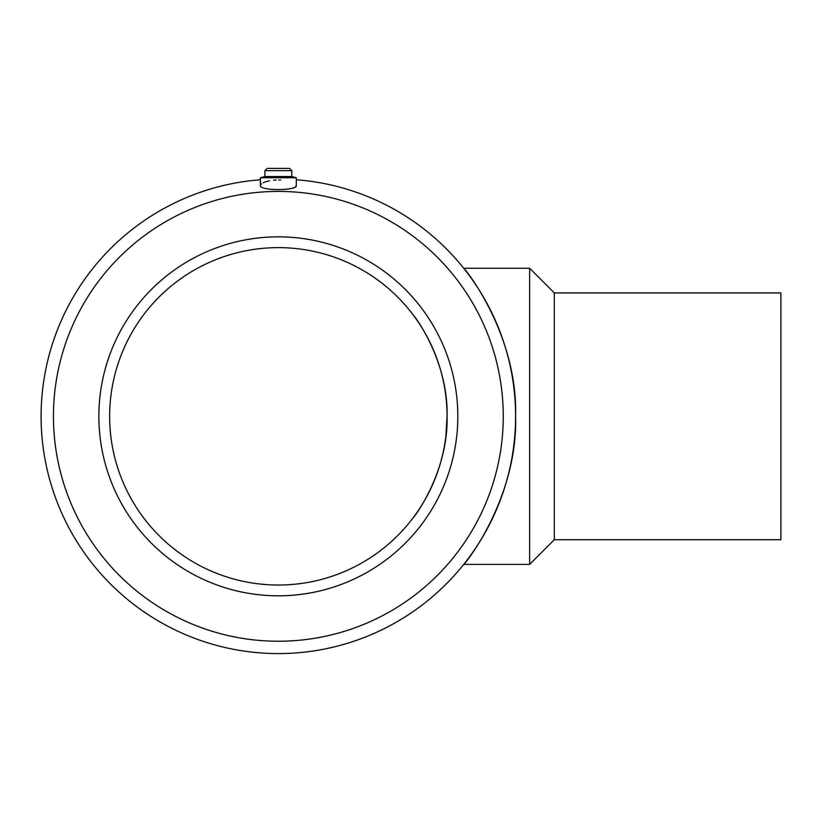 <?xml version="1.0" encoding="UTF-8"?>
<svg xmlns="http://www.w3.org/2000/svg" width="822" height="822" viewBox="0 0 822 822"><rect width="100%" height="100%" fill="white"/><g stroke="black" fill="none" stroke-linecap="round" stroke-linejoin="round"><path stroke-width="1.23" d="M260.687 184.621L261.396 183.851M263.184 182.72L264.53 182.145M265.311 181.857L269.472 180.789M273.705 180.203L276.202 180.039M278.853 179.997L280.651 180.049M295.684 186.707L296.3 185.495L296.3 177.747L260.399 177.747L260.399 185.495C258.961 190.92 297.708 190.94 296.3 185.495L296.3 185.484M295.067 187.169L292.591 188.176M290.865 188.598L289.95 188.772M288.779 188.957L287.289 189.152M285.645 189.317L284.258 189.42M279.624 189.605L276.942 189.605M274.291 189.522L272.555 189.43M271.938 189.389L270.089 189.224M268.404 189.019L267.828 188.947M53.44 416.333A224.909 224.909 0 0 0 390.81 611.106A224.909 224.909 0 0 0 390.81 221.55A224.909 224.909 0 0 0 53.44 416.333M260.399 179.761A237.25 237.25 0 0 0 41.1 416.333A237.25 237.25 0 0 0 272.359 653.5A237.25 237.25 0 0 0 515.302 428.303A237.25 237.25 0 0 0 296.3 179.761M490.847 310.798L481.271 293.403M476.277 285.511L472.414 279.84M472.136 279.449L468.869 274.928M466.197 271.404L463.721 268.26C464.82 268.188 517.655 334.112 515.6 415.788C518.045 497.957 464.82 564.58 463.721 564.395L529.625 564.395L529.625 268.26L463.721 268.26M109.645 416.333A168.715 168.715 0 0 0 362.708 562.433A168.715 168.715 0 0 0 362.708 270.222A168.715 168.715 0 0 0 109.645 416.333M415.418 317.96L415.018 317.405M414.935 317.292L413.528 315.371C414.062 315.196 448.38 360.529 447.065 416.004C448.586 471.838 414.062 517.5 413.528 517.285M431.252 487.641L437.335 472.784M440.366 463.413L442.442 455.542M445.863 436.441L447.065 416.333M529.625 564.395L554.305 539.725L554.305 292.93L529.625 268.26M554.305 539.725L780.9 539.725L780.9 292.93L554.305 292.93M98.866 416.333A179.484 179.484 0 0 0 368.092 571.763A179.484 179.484 0 0 0 368.092 260.893A179.484 179.484 0 0 0 98.866 416.333M260.399 177.747L264.89 176.545L291.81 176.545L296.3 177.747M291.81 176.545L291.81 170.668L264.89 170.668L264.89 176.545M264.89 170.668L267.129 168.418L289.57 168.418L291.81 170.668"/></g></svg>
